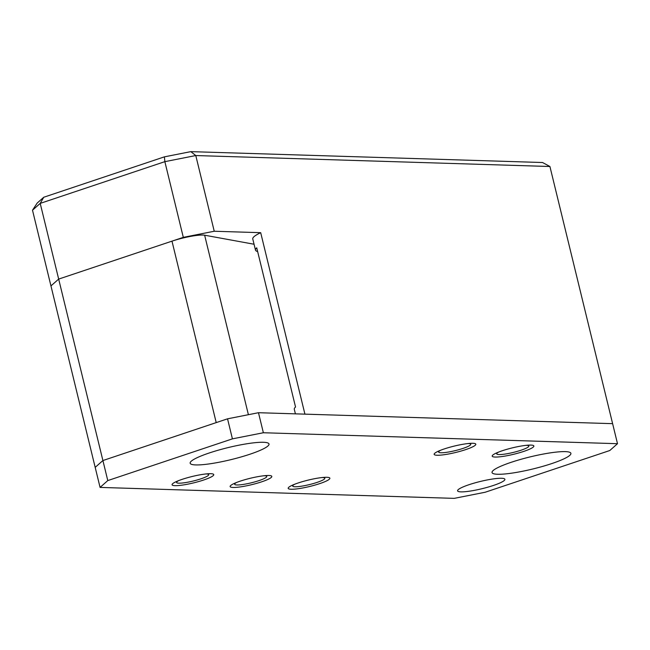 <?xml version="1.0" encoding="UTF-8"?>
<svg xmlns="http://www.w3.org/2000/svg" width="650" height="650" viewBox="0 0 650 650"><rect width="100%" height="100%" fill="white"/><g stroke="black" fill="none" stroke-linecap="round" stroke-linejoin="round"><path stroke-width="0.97" d="M295.401 413.847L294.296 409.289A46.377 7.077 -13.7 0 1 295.539 407.006L256.734 247.812A46.377 7.077 166.3 0 0 255.482 250.096A46.377 7.077 166.3 0 0 257.644 251.55M100.076 487.411L95.184 467.374L102.903 460.541L95.184 467.374L50.952 285.911L58.671 279.086L107.786 480.577L100.076 487.411L454.212 498.363L485.144 492.253L609.789 450.523L617.5 443.698L263.364 432.746L232.424 438.856L227.541 418.819L258.481 412.709L612.617 423.662L549.924 166.506L195.788 155.545L214.24 231.246L183.308 237.356L58.671 279.086L50.952 285.911L32.5 210.21L40.211 203.385L58.671 279.086L171.982 241.15A23.189 3.543 -13.7 0 1 204.636 235.203L254.061 244.238M617.5 443.698L612.617 423.662L304.923 414.139L260.691 232.684L214.24 231.246M255.482 250.096L252.769 238.964A46.377 7.077 -13.7 0 1 260.691 232.684M183.308 237.356L164.856 161.655L40.211 203.385L43.761 197.243L164.401 156.853L190.808 151.637L542.539 162.516L549.924 166.506M32.5 210.21L37.18 203.068L43.761 197.243M526.102 445.339A16.518 2.519 -13.7 0 1 528.824 446.038A16.518 2.519 -13.7 0 1 513.37 452.408A16.518 2.519 -13.7 0 1 496.722 453.871A16.518 2.519 -13.7 0 1 498.81 451.986M468.041 443.544A16.518 2.519 -13.7 0 1 470.771 444.243A16.518 2.519 -13.7 0 1 455.309 450.604A16.518 2.519 -13.7 0 1 438.661 452.075A16.518 2.519 -13.7 0 1 440.757 450.19M190.808 151.637L195.788 155.545L164.856 161.655L164.401 156.853M227.541 418.819L102.903 460.541L216.214 422.606L171.982 241.15M322.091 477.547A16.518 2.519 -13.7 0 1 324.813 478.246A16.518 2.519 -13.7 0 1 309.359 484.608A16.518 2.519 -13.7 0 1 292.711 486.07A16.518 2.519 -13.7 0 1 294.799 484.193M264.03 475.743A16.518 2.519 -13.7 0 1 266.752 476.45A16.518 2.519 -13.7 0 1 251.298 482.812A16.518 2.519 -13.7 0 1 234.65 484.274A16.518 2.519 -13.7 0 1 236.746 482.398M205.977 473.948A16.518 2.519 -13.7 0 1 208.699 474.654A16.518 2.519 -13.7 0 1 193.245 481.016A16.518 2.519 -13.7 0 1 176.597 482.479A16.518 2.519 -13.7 0 1 178.693 480.602M232.424 438.856L107.786 480.577M565.289 451.62A40.576 6.191 -13.7 0 1 570.895 453.334A40.576 6.191 -13.7 0 1 532.935 468.959A40.576 6.191 -13.7 0 1 492.042 472.558A40.576 6.191 -13.7 0 1 520.219 459.517A40.576 6.191 -13.7 0 1 565.289 451.62M263.396 442.284A40.576 6.191 -13.7 0 1 269.011 443.999A40.576 6.191 -13.7 0 1 231.051 459.623A40.576 6.191 -13.7 0 1 190.157 463.214A40.576 6.191 -13.7 0 1 218.335 450.174A40.576 6.191 -13.7 0 1 263.396 442.284M501.54 478.27A24.351 3.713 -13.7 0 1 504.904 479.302A24.351 3.713 -13.7 0 1 482.129 488.678A24.351 3.713 -13.7 0 1 457.592 490.831A24.351 3.713 -13.7 0 1 474.5 483.007A24.351 3.713 -13.7 0 1 501.54 478.27M530.92 445.087A21.45 3.274 -13.7 0 1 533.878 445.989A21.45 3.274 -13.7 0 1 513.817 454.244A21.45 3.274 -13.7 0 1 492.204 456.146A21.45 3.274 -13.7 0 1 507.098 449.256A21.45 3.274 -13.7 0 1 530.92 445.087M472.859 443.292A21.45 3.274 -13.7 0 1 475.824 444.194A21.45 3.274 -13.7 0 1 455.764 452.449A21.45 3.274 -13.7 0 1 434.151 454.35A21.45 3.274 -13.7 0 1 449.044 447.46A21.45 3.274 -13.7 0 1 472.859 443.292M326.909 477.287A21.45 3.274 -13.7 0 1 329.867 478.189A21.45 3.274 -13.7 0 1 309.806 486.452A21.45 3.274 -13.7 0 1 288.194 488.353A21.45 3.274 -13.7 0 1 303.087 481.455A21.45 3.274 -13.7 0 1 326.909 477.287M268.848 475.491A21.45 3.274 -13.7 0 1 271.814 476.393A21.45 3.274 -13.7 0 1 251.753 484.656A21.45 3.274 -13.7 0 1 230.141 486.558A21.45 3.274 -13.7 0 1 245.034 479.659A21.45 3.274 -13.7 0 1 268.848 475.491M210.795 473.696A21.45 3.274 -13.7 0 1 213.761 474.598A21.45 3.274 -13.7 0 1 193.692 482.861A21.45 3.274 -13.7 0 1 172.079 484.762A21.45 3.274 -13.7 0 1 186.972 477.864A21.45 3.274 -13.7 0 1 210.795 473.696M258.481 412.709L263.364 432.746M176.41 481.723A21.45 3.274 -13.7 0 1 175.971 481.747M234.471 483.519A21.45 3.274 -13.7 0 1 234.033 483.543M292.524 485.314A21.45 3.274 -13.7 0 1 292.086 485.339M438.482 451.319A21.45 3.274 -13.7 0 1 438.043 451.336M496.535 453.115A21.45 3.274 -13.7 0 1 496.096 453.131M204.636 235.203L248.398 414.7M528.824 446.038L528.596 445.128M496.722 453.871L496.494 452.952M470.771 444.243L470.543 443.332M438.661 452.075L438.441 451.157M324.813 478.246L324.586 477.327M292.711 486.07L292.484 485.16M266.752 476.45L266.533 475.532M234.65 484.274L234.431 483.364M208.699 474.654L208.479 473.736M176.597 482.479L176.377 481.569"/></g></svg>

